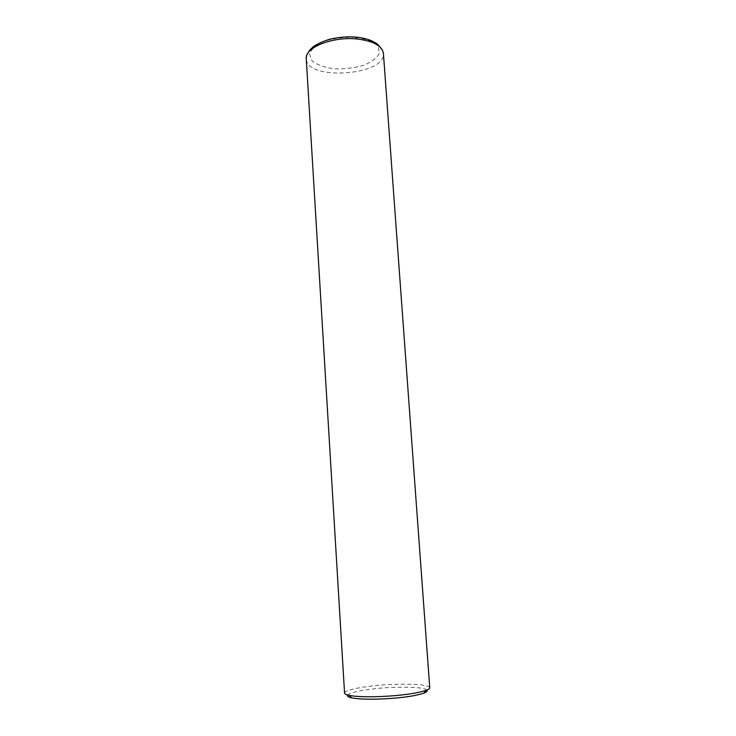 <?xml version="1.0" encoding="UTF-8"?>
<svg xmlns="http://www.w3.org/2000/svg" width="736" height="736" viewBox="0 0 736 736"><rect width="100%" height="100%" fill="white"/><g stroke="black" fill="none" stroke-linecap="round" stroke-linejoin="round"><path stroke-width="0.55" stroke-dasharray="3.68 2.76" d="M382.628 50.425L383.438 53.59C385.618 75.679 306.434 81.006 306.268 58.806M355.663 37.324C365.792 38.852 373.198 41.722 377.89 45.945L379.601 52.9C377.218 57.748 371.919 61.888 363.685 65.32C354.347 67.988 344.549 69.156 334.3 68.816C324.64 67.519 317.253 64.915 312.147 60.996L309.488 54.206C311.199 49.248 316.232 44.887 324.585 41.115C334.402 38.171 344.761 36.901 355.663 37.324L355.856 37.094M429.741 687.663C428.131 684.636 414.442 683.606 388.663 684.563C364.651 685.878 343.537 690.175 344.558 693.165M426.963 690.018C423.724 687.516 411.047 686.688 388.939 687.553C368.359 688.675 349.352 692.208 347.613 695.023"/><path stroke-width="1.1" d="M356.978 38.98C373.483 41.014 382.306 45.88 383.438 53.581L429.741 687.663C429.796 688.565 428.573 689.476 426.07 690.368C419.87 692.355 411.902 693.864 402.15 694.904C388.148 696.596 361.532 697.848 349.002 695.354C346.242 694.775 344.761 694.048 344.558 693.165L306.25 58.576C304.759 47.49 332.663 36.34 356.978 38.98L355.856 37.094C361.9 37.72 367.144 38.953 371.606 40.784C378.074 44.105 376.151 43.369 377.973 44.602L382.628 50.425M306.268 58.806L306.25 58.576C306.526 55.862 305.808 55.614 310.16 49.671L312.929 47.021C316.038 44.51 321.577 41.924 329.553 39.266C341.734 36.671 348.045 36.588 355.856 37.094M347.613 695.023C346.886 696.182 348.22 697.121 351.596 697.829C363.391 700.212 388.268 699.053 401.368 697.461C410.495 696.486 417.965 695.051 423.798 693.165C426.724 692.107 427.782 691.058 426.963 690.018M423.798 693.165L426.07 690.368M351.596 697.829L349.002 695.354"/></g></svg>
